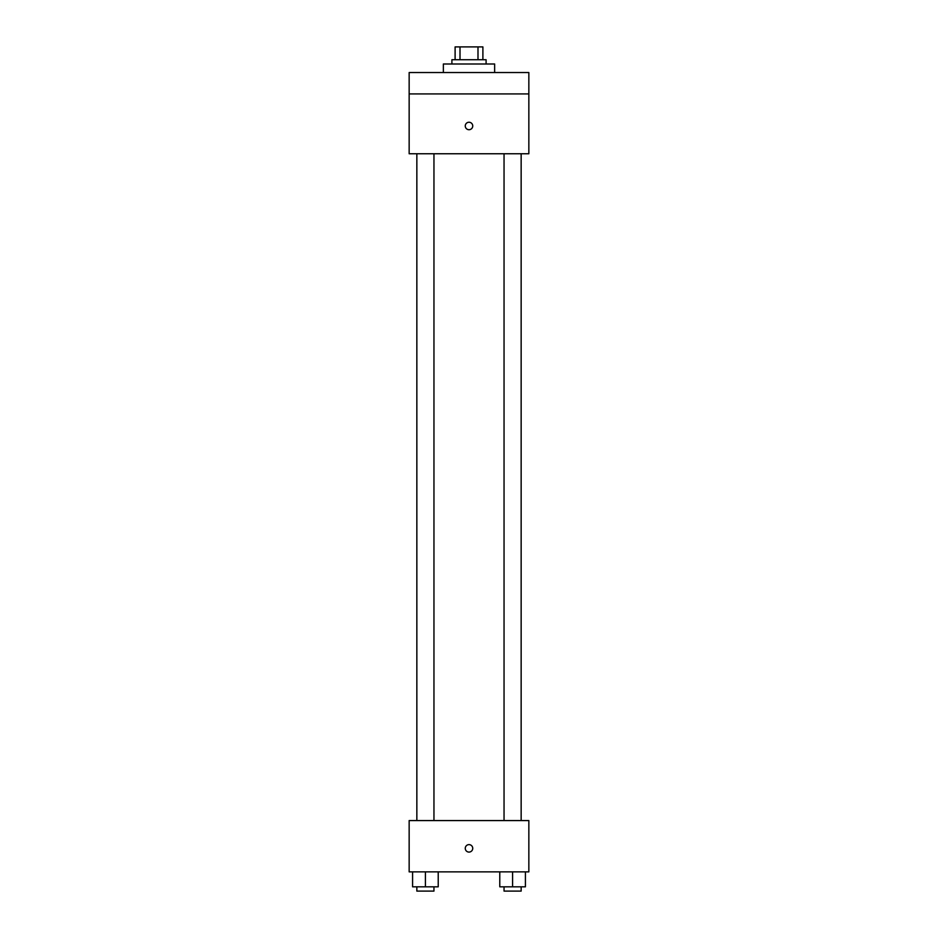 <?xml version="1.0" encoding="UTF-8"?>
<svg xmlns="http://www.w3.org/2000/svg" width="938" height="938" viewBox="0 0 938 938"><rect width="100%" height="100%" fill="white"/><g stroke="black" fill="none" stroke-linecap="round" stroke-linejoin="round"><path stroke-width="1.41" d="M460.007 59.727L460.007 46.9L455.106 46.9L455.106 59.727L455.106 46.9M460.007 46.9L482.894 46.9L482.894 59.727M477.993 59.727L477.993 46.9M451.905 63.995L451.905 59.727L486.095 59.727L486.095 63.995M494.643 72.543L494.643 63.995L443.357 63.995L443.357 72.543M409.156 72.543L528.844 72.543L528.844 93.917L409.156 93.917L409.156 72.543M528.844 93.917L528.844 153.762L409.156 153.762L409.156 93.917M469 129.714A3.74 3.74 0 0 1 465.764 124.109A3.74 3.74 0 0 1 472.236 124.109A3.74 3.74 0 0 1 469 129.714M409.156 820.574L528.844 820.574L528.844 871.859L409.156 871.859L409.156 820.574M469 852.091A3.74 3.74 0 0 1 465.764 846.486A3.74 3.74 0 0 1 472.236 846.486A3.74 3.74 0 0 1 469 852.091M499.778 871.859L499.778 886.82L525.421 886.82L525.421 871.859L525.421 886.82M512.594 886.82L512.594 871.859M521.153 886.82L521.153 891.1L504.046 891.1L504.046 886.82M412.579 871.859L412.579 886.82L438.222 886.82L438.222 871.859L438.222 886.82M425.406 886.82L425.406 871.859M433.954 886.82L433.954 891.1L416.847 891.1L416.847 886.82M504.046 153.762L504.046 820.574M521.153 153.762L521.153 820.574M433.954 820.574L433.954 153.762M416.847 820.574L416.847 153.762"/></g></svg>

